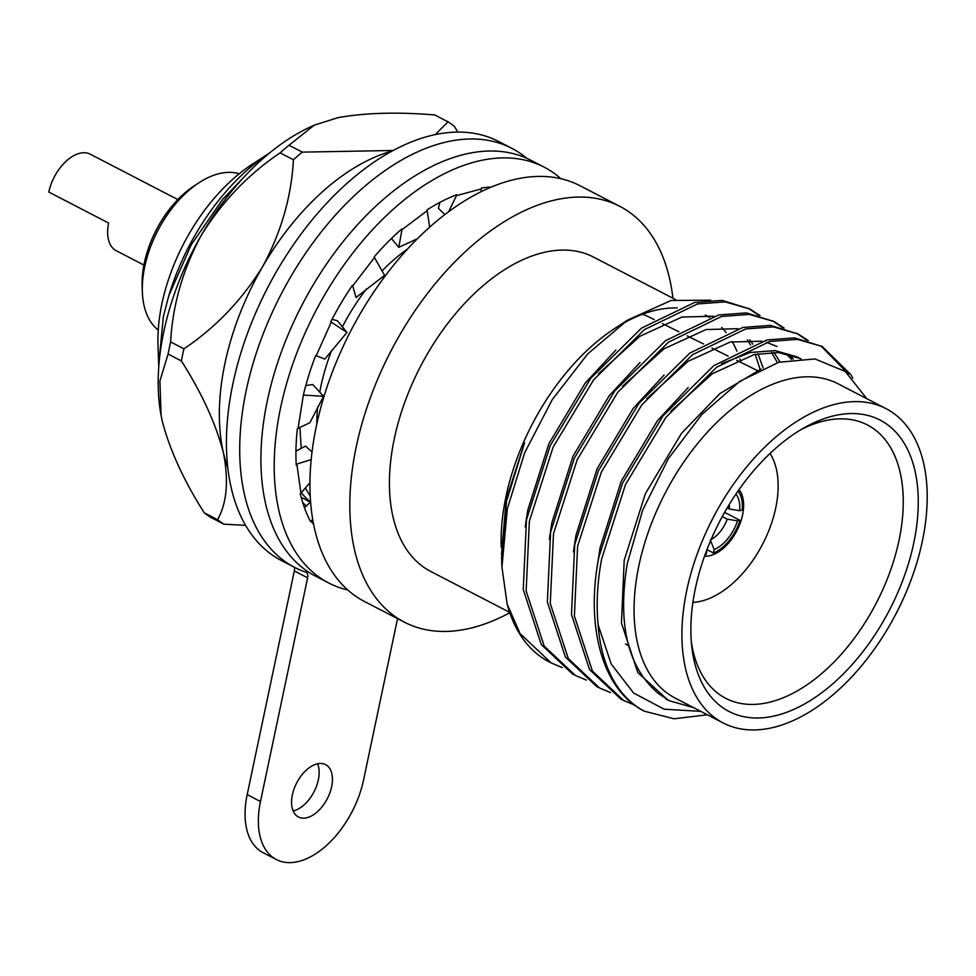 <?xml version="1.0" encoding="UTF-8"?>
<svg xmlns="http://www.w3.org/2000/svg" width="976" height="976" viewBox="0 0 976 976"><rect width="100%" height="100%" fill="white"/><g stroke="black" fill="none" stroke-linecap="round" stroke-linejoin="round"><path stroke-width="1.46" d="M739.039 489.586A38.723 22.594 -62.6 0 1 740.54 522.209A38.723 22.594 -62.6 0 1 716.982 552.831A38.723 22.594 -62.6 0 1 704.526 556.198M770.052 453.45A88.499 51.643 -62.6 0 1 717.201 594.628A88.499 51.643 -62.6 0 1 692.899 602.375M158.246 330.047A88.499 51.643 -62.6 0 1 142.362 292.031L142.154 286.139A81.13 47.336 -62.6 0 1 194.053 185.952L198.994 182.732A88.499 51.643 -62.6 0 1 203.228 180.133A88.499 51.643 -62.6 0 1 239.205 173.777M142.362 292.031A88.499 51.643 -62.6 0 1 198.994 182.732M269.047 153.317A172.398 100.601 -62.6 0 0 168.824 295.63L163.346 316.675L158.698 365.146L158.002 345.626A146.583 85.534 -62.6 0 1 161.931 303.658A146.583 85.534 -62.6 0 1 251.784 164.59L269.047 153.317A172.398 100.601 -62.6 0 1 269.547 152.988M168.824 295.63L191.32 244.598L222.748 199.226L243.683 177.425M316.81 424.011A147.498 86.071 -62.6 0 1 317.664 406.846M319.738 392.181A147.498 86.071 -62.6 0 1 320.86 386.447A147.498 86.071 -62.6 0 1 331.755 350.299M301.218 448.35L299.9 427.549M305.317 488.037L310.222 496.101M310.417 502.152A172.398 100.601 -62.6 0 1 301.328 492.599M342.369 326.85A147.498 86.071 -62.6 0 1 366.561 288.823M382.08 270.913A147.498 86.071 -62.6 0 1 407.419 249.112M509.765 612.733A234.167 136.64 -62.6 0 1 404.357 622.163A234.167 136.64 -62.6 0 1 356.264 446.654A234.167 136.64 -62.6 0 1 619.784 206.326A234.167 136.64 -62.6 0 1 672.928 298.229M404.357 622.163L364.475 601.497A234.167 136.64 -62.6 0 1 316.383 425.987A234.167 136.64 -62.6 0 1 579.903 185.672L619.784 206.326M501.225 547.268A177.01 103.285 -62.6 0 1 505.971 496.601A177.01 103.285 -62.6 0 1 614.465 328.656L627.727 320.006L587.784 353.837L552.318 399.513L524.661 452.779L507.313 508.838L501.945 567.227L507.166 604.205L520.074 633.583L551.22 662.948L562.286 667.596M509.631 612.33L430.648 571.411A177.01 103.285 -62.6 0 1 394.292 438.736A177.01 103.285 -62.6 0 1 593.493 257.078L675.453 299.534M501.945 567.227L501.603 557.894L506.495 501.322L524.551 442.897L506.251 499.175L501.505 554.417M620.992 324.618A177.01 103.285 -62.6 0 1 677.222 307.94M705.355 315.041A177.01 103.285 -62.6 0 1 709.589 317.468M721.667 327.399A177.01 103.285 -62.6 0 1 726.181 332.645M732.171 341.6A177.01 103.285 -62.6 0 1 736.941 351.214M739.881 359.022A177.01 103.285 -62.6 0 1 740.955 362.438M710.626 300.181L671.11 300.474L627.727 320.006M723.131 722.948L675.27 698.145A177.01 103.285 -62.6 0 1 638.926 565.47A177.01 103.285 -62.6 0 1 838.116 383.812L885.976 408.615A177.01 103.285 -62.6 0 1 922.332 541.277A177.01 103.285 -62.6 0 1 723.131 722.948A177.01 103.285 -62.6 0 1 686.787 590.273A177.01 103.285 -62.6 0 1 885.976 408.615M693.655 707.661L669.329 700.731L658.044 693.241C627.629 667.145 617.369 623.896 627.287 563.494L642.733 509.923L668.401 458.622L701.866 414.446L739.82 381.335L778.726 362.279L814.984 358.948L845.24 371.453L866.786 398.672M707.368 714.774L674.099 718.787L644.416 711.223A202.813 118.352 -62.6 0 1 598.081 624.652L611.22 664.022L633.644 693.045L664.205 709.21L700.78 711.358M852.841 378.285L850.767 374.528L822.231 346.517L797.465 339.38L769.844 341.454L716.726 367.135L665.949 417.35L625.494 484.56L601.716 558.675C597.349 581.623 596.141 603.619 598.081 624.652M822.231 346.517L794.562 337.879L766.953 339.953L713.834 365.634L663.058 415.849L622.59 483.059L598.825 557.174C585.063 627.836 603.083 690.91 644.416 711.223M808.213 340.514L798.112 334.012L773.346 326.875L745.725 328.961L692.606 354.642L641.83 404.845L601.375 472.067L577.609 546.182L574.376 616.015L592.42 671.061L623.579 700.439L634.632 705.075M798.112 334.012L770.454 325.386L742.834 327.46L689.715 353.141L638.938 403.356L598.483 470.566L574.705 544.681L571.485 614.514L589.528 669.56L620.687 698.938L623.579 700.439M784.094 328.009L773.992 321.519L749.226 314.382L721.606 316.468L668.487 342.149L617.723 392.352L577.255 459.574L553.49 533.677L550.269 603.522L568.313 658.568L599.459 687.946L610.512 692.582M773.992 321.519L746.335 312.881L718.714 314.967L665.595 340.648L614.819 390.851L574.364 458.073L550.598 532.176L547.365 602.021L565.409 657.068L596.568 686.445L599.459 687.946M759.975 315.516L749.885 309.026L725.107 301.889L697.486 303.963L644.367 329.644L593.603 379.859L553.136 447.081L529.37 521.184L526.149 591.017L544.193 646.075L575.34 675.441L586.405 680.089M749.873 309.026L722.216 300.388L694.595 302.475L641.476 328.156L590.712 378.359L550.244 445.581L526.479 519.683L523.258 589.528L541.302 644.575L572.448 673.952L575.34 675.453M848.498 374.125L820.779 345.785M806.615 340.051L796.66 333.292M782.496 327.558L772.541 320.787M758.376 315.065L748.421 308.294M695.376 588.479A164.102 95.758 -62.6 0 1 805.346 427.134A164.102 95.758 -62.6 0 1 913.743 543.071A164.102 95.758 -62.6 0 1 795.635 708.564A164.102 95.758 -62.6 0 1 691.752 646.393A164.102 95.758 -62.6 0 1 695.376 588.479M801.272 429.477A153.952 89.841 -62.6 0 1 866.517 424.487A153.952 89.841 -62.6 0 1 899.018 540.338A153.952 89.841 -62.6 0 1 724.875 697.877A153.952 89.841 -62.6 0 1 691.313 641.708M642.403 314.296A149.352 87.145 -62.6 0 1 649.04 317.017L654.237 319.591M551.233 662.948L549.061 661.838A202.813 118.352 -62.6 0 1 507.166 604.205M667.645 699.829L637.804 672.525L621.456 623.042L624.201 560.273L645.38 493.685L681.541 433.271L719.934 393.548L761.024 369.111M597.556 564.384L600.081 547.78L621.261 481.192L657.421 420.778L688.202 387.521M721.667 363.633L750.361 352.495L775.066 350.591L797.209 356.948L799.893 358.436M573.437 551.891L575.962 535.287L597.141 468.687L633.302 408.285L664.095 375.028M786.095 353.678L791.475 359.375M549.329 539.399L551.843 522.794L573.022 456.195L609.183 395.792L639.975 362.535M771.491 352.348L777.433 362.669M525.21 526.906L527.735 510.302L548.902 443.702L585.075 383.287L615.856 350.042M737.868 328.692L706.051 329.546L664.009 348.798L622.664 386.179M747.384 339.855L750.605 345.016M755.18 354.325L760.158 369.526M670.902 411.164L712.248 373.784L754.277 354.532L778.336 352.568L800.027 358.424M646.783 398.672L688.129 361.291L730.17 342.039L762.036 341.197M766.453 342.283L777.006 346.492M788.327 354.178L793.366 359.083M773.98 352.348L779.958 361.925M598.544 373.686L639.89 336.305L681.931 317.041L713.81 316.212M749.861 339.855L752.813 344.186M757.962 353.763L763.183 368.111M310.344 502.225L301.181 497.248M729.206 504.568A25.815 15.067 -62.6 0 1 729.34 508.996L727.205 507.898M706.807 551.098L706.087 554.527L705.282 554.112M706.087 554.527A36.881 21.521 -62.6 0 1 705.148 554.49M735.941 494.076A33.184 19.361 -62.6 0 1 739.649 510.716L729.34 508.996M738.002 491.074A36.881 21.521 -62.6 0 1 742.138 510.204L739.649 510.716M722.264 516.585L727.205 519.147A25.815 15.067 -62.6 0 1 711.089 539.521M727.205 519.147L737.514 520.867A33.184 19.361 -62.6 0 1 714.164 549.573L710.296 539.923M737.514 520.867L740.003 520.342L724.607 512.376M740.003 520.342A36.881 21.521 -62.6 0 1 713.444 552.989L714.164 549.573M706.966 549.634L713.444 552.989M177.827 199.555L90.304 154.208A36.881 21.521 -62.6 0 0 48.8 192.052L108.629 223.053A36.881 21.521 117.4 0 0 116.205 250.686L143.899 265.045M161.296 416.508A202.813 118.352 -62.6 0 1 161.064 415.349A202.813 118.352 -62.6 0 1 163.773 331.779A202.813 118.352 -62.6 0 1 201.446 235.009C182.854 269.486 172.581 305.134 170.641 341.929L183.927 348.822C215.586 327.57 241.804 300.193 262.605 266.692C281.21 232.203 291.482 196.554 293.422 159.759A230.47 134.493 -62.6 0 1 302.304 152.122L393.06 150.499M227.835 467.931A202.813 118.352 -62.6 0 1 223.406 452.718C215.855 423.669 201.849 393.084 181.377 360.937L168.079 354.056A230.47 134.493 -62.6 0 1 169.299 348.005A230.47 134.493 -62.6 0 1 170.641 341.929M245.61 525.393L223.907 524.173A230.47 134.493 -62.6 0 1 217.563 519.708C226.896 503.091 228.848 480.765 223.406 452.718A202.813 118.352 -62.6 0 1 262.605 266.692A202.813 118.352 -62.6 0 1 391.986 151.085M168.079 354.056L159.905 381.03L161.101 415.495L162.248 421.034C169.8 450.082 183.805 480.68 204.277 512.815L217.563 519.708M293.422 159.759L280.124 152.878C248.477 174.131 222.247 201.507 201.446 235.009A202.813 118.352 -62.6 0 1 310.514 126.88L314.272 125.16L289.018 145.229L302.304 152.122M280.124 152.878A230.47 134.493 -62.6 0 1 289.018 145.229M435.296 134.566L447.984 121.817L434.686 114.936C397.403 111.874 365.146 112.789 337.916 117.681L314.272 125.16M181.377 360.937A230.47 134.493 -62.6 0 1 183.927 348.822M223.907 524.173L210.609 517.292A230.47 134.493 -62.6 0 1 204.277 512.815M447.984 121.817A230.47 134.493 -62.6 0 1 454.316 126.294L457.817 132.065M347.773 589.98A234.167 136.64 -62.6 0 1 328.741 582.989L315.443 576.108A234.167 136.64 -62.6 0 1 265.374 410.823A234.167 136.64 -62.6 0 1 530.871 160.271L544.169 167.152A234.167 136.64 -62.6 0 1 560.858 178.681M328.741 582.989A234.167 136.64 -62.6 0 1 278.66 417.704A234.167 136.64 -62.6 0 1 544.169 167.152M480.936 191.747L481.449 188.002A202.813 118.352 -62.6 0 1 491.27 187.038M444.824 214.549L438.407 208.327L439.847 202.41M448.74 211.597L456.439 195.627L481.29 188.917M455.499 195.151L456.439 195.627L456.597 194.724A202.813 118.352 -62.6 0 0 427.073 209.901L429.647 227.14M391.437 238.522L398.794 247.331L401.953 229.714L427.183 210.67M401.331 229.384L401.953 229.714L401.844 228.933A202.813 118.352 -62.6 0 0 374.137 256.944L384.568 275.342L356.069 297.497L352.726 285.919L374.503 257.457M398.794 247.331L417.289 238.803M330.73 321.873L330.681 321.97A202.813 118.352 -62.6 0 1 352.36 285.407L352.726 285.919M346.968 332.426L331.242 322.141L316.236 355.703L324.837 359.095L346.968 332.426L337.525 320.848L332.072 319.286M312.735 519.5L310.502 521.501A202.813 118.352 -62.6 0 1 300.254 493.563L300.95 493.039L296.924 464.625L296.24 465.137A202.813 118.352 -62.6 0 1 297.375 428.623L309.868 422.742L323.556 396.293L303.329 395.073A202.813 118.352 -62.6 0 1 315.675 355.52L316.236 355.703M323.556 396.293L312.735 384.507L305.769 385.618M303.438 394.597L298.058 428.44M304.439 507.691L310.6 501.993M309.734 520.013L313.613 524.295M295.948 451.168L305.488 446.069L312.015 451.986M309.953 482.742L300.95 493.039M311.185 459.598L296.192 464.247M526.698 158.258A236.009 137.714 117.4 0 0 511.802 148.315A236.009 137.714 117.4 0 0 246.208 390.522A236.009 137.714 117.4 0 0 294.679 567.422A236.009 137.714 117.4 0 0 305.756 572.143A7.381 4.307 -62.6 0 1 306.11 572.302A7.381 4.307 -62.6 0 1 307.623 577.829L260.482 801.528A77.446 45.189 117.4 0 0 276.379 859.563A77.446 45.189 117.4 0 0 363.536 780.092L397.549 618.638M511.802 148.315L498.516 141.422A236.009 137.714 117.4 0 0 232.922 383.641A236.009 137.714 117.4 0 0 281.381 560.529L294.679 567.422M293.142 810.958A29.5 17.214 117.4 0 0 318.335 779.836A29.5 17.214 117.4 0 0 317.578 763.781M331.633 786.729A29.5 17.214 117.4 0 0 325.581 764.611A29.5 17.214 117.4 0 0 292.373 794.891A29.5 17.214 117.4 0 0 298.436 816.997A29.5 17.214 117.4 0 0 331.633 786.729M302.621 502.237A178.852 104.371 117.4 0 0 306.232 506.019M294.24 567.19A7.381 4.307 -62.6 0 1 294.325 570.936L247.184 794.635A77.446 45.189 117.4 0 0 263.093 852.682L276.379 859.563M260.482 801.528L247.184 794.635M307.623 577.829L294.325 570.936M662.46 323.642L678.881 331.767M687.189 335.866L703.513 343.942M711.931 348.09L728.157 356.118M736.673 360.327L757.73 370.734M625.531 643.989L628.617 645.661M665.9 698.962L669.329 700.731M797.209 356.948L801.125 358.985"/></g></svg>
